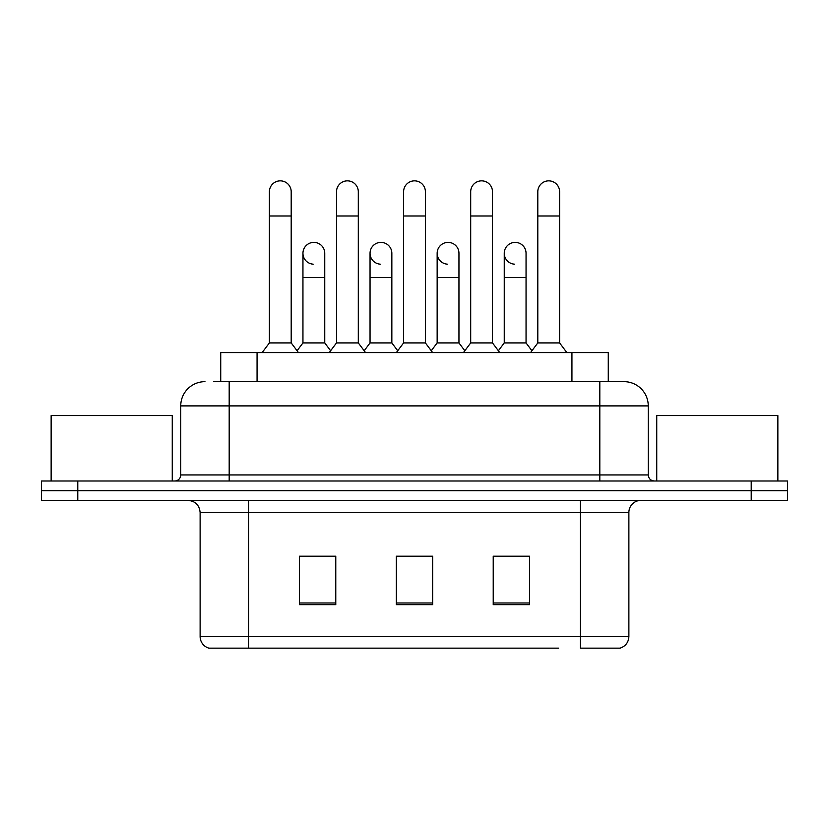 <?xml version="1.0" encoding="UTF-8"?>
<svg xmlns="http://www.w3.org/2000/svg" width="829" height="829" viewBox="0 0 829 829"><rect width="100%" height="100%" fill="white"/><g stroke="black" fill="none" stroke-linecap="round" stroke-linejoin="round"><path stroke-width="1.24" d="M220.732 381.672L220.732 352.605L608.268 352.605L608.268 381.672M628.879 636.517C628.548 642.32 625.636 646.195 620.165 648.143L580.435 648.143L580.435 636.517L628.879 636.517L628.879 512.488A12.114 12.114 0 0 1 640.993 500.374M558.653 648.143L208.835 648.143A12.114 12.114 0 0 1 200.121 636.517L200.121 512.488C199.395 505.13 195.364 501.089 188.007 500.374M77.781 480.996L787.55 480.996L787.55 490.685L41.45 490.685L41.45 500.374L77.781 500.374L77.781 490.685L41.45 490.685L41.45 480.996L77.781 480.996L77.781 490.685L787.55 490.685L787.55 500.374L77.781 500.374M529.565 604.662L529.565 556.207L493.224 556.207L493.224 604.662L529.565 604.662M335.776 604.662L335.776 556.207L299.435 556.207L299.435 604.662L335.776 604.662M432.665 604.662L432.665 556.207L396.335 556.207L396.335 604.662L432.665 604.662M335.289 556.456L325.963 556.456M301.735 556.456L335.776 556.456M493.224 556.456L527.265 556.456M503.037 556.456L493.711 556.456M402.386 556.456L426.614 556.456M213.996 381.672L624.04 381.672A24.228 24.228 0 0 1 648.257 405.899L648.257 474.934C648.62 478.613 650.641 480.633 654.319 480.996M213.447 381.672L229.187 381.672L229.187 405.899L180.743 405.899L180.743 474.934A6.052 6.052 0 0 1 174.681 480.996M204.96 381.672A24.228 24.228 0 0 0 180.743 405.899M648.257 405.899L599.813 405.899L599.813 381.672L624.04 381.672M269.394 215.986L291.197 215.986L291.197 342.916L269.394 342.916L269.394 191.758A10.901 10.901 0 0 1 280.979 180.877A10.901 10.901 0 0 1 291.197 191.758A10.901 10.901 0 0 0 280.979 180.877M269.394 342.916L262.13 352.605M291.197 342.916L298.471 352.605M313.165 264.171A10.901 10.901 0 0 1 302.948 253.291A10.901 10.901 0 0 1 314.533 242.41A10.901 10.901 0 0 1 324.75 253.291L324.75 277.518L302.948 277.518L302.948 253.291M324.75 277.518L324.75 342.916L302.948 342.916L302.948 277.518M302.948 342.916L297.072 350.75M324.75 342.916L330.626 350.75M336.501 215.986L358.304 215.986L358.304 342.916L336.501 342.916L336.501 191.758A10.901 10.901 0 0 1 348.087 180.877A10.901 10.901 0 0 1 358.304 191.758A10.901 10.901 0 0 0 348.087 180.877M336.501 342.916L329.227 352.605M358.304 342.916L365.568 352.605M403.599 215.986L425.401 215.986L425.401 342.916L403.599 342.916L403.599 191.758A10.901 10.901 0 0 1 415.184 180.877A10.901 10.901 0 0 1 425.401 191.758A10.901 10.901 0 0 0 415.184 180.877M403.599 342.916L396.335 352.605M425.401 342.916L432.665 352.605M470.696 215.986L492.499 215.986L492.499 342.916L470.696 342.916L470.696 191.758A10.901 10.901 0 0 1 482.281 180.877A10.901 10.901 0 0 1 492.499 191.758A10.901 10.901 0 0 0 482.281 180.877M470.696 342.916L463.432 352.605M492.499 342.916L499.773 352.605M537.803 215.986L559.606 215.986L559.606 342.916L537.803 342.916L537.803 191.758A10.901 10.901 0 0 1 549.389 180.877A10.901 10.901 0 0 1 559.606 191.758A10.901 10.901 0 0 0 549.389 180.877M537.803 342.916L530.529 352.605M559.606 342.916L566.87 352.605M380.262 264.171A10.901 10.901 0 0 1 370.045 253.291A10.901 10.901 0 0 1 381.63 242.41A10.901 10.901 0 0 1 391.848 253.291L391.848 277.518L370.045 277.518L370.045 253.291M391.848 277.518L391.848 342.916L370.045 342.916L370.045 277.518M370.045 342.916L364.18 350.75M391.848 342.916L397.723 350.75M447.37 264.171A10.901 10.901 0 0 1 437.152 253.291A10.901 10.901 0 0 1 448.738 242.41A10.901 10.901 0 0 1 458.955 253.291L458.955 277.518L437.152 277.518L437.152 253.291M458.955 277.518L458.955 342.916L437.152 342.916L437.152 277.518M437.152 342.916L431.277 350.75M458.955 342.916L464.82 350.75M514.467 264.171A10.901 10.901 0 0 1 504.25 253.291A10.901 10.901 0 0 1 515.835 242.41A10.901 10.901 0 0 1 526.052 253.291L526.052 277.518L504.25 277.518L504.25 253.291M526.052 277.518L526.052 342.916L504.25 342.916L504.25 277.518M504.25 342.916L498.374 350.75M526.052 342.916L531.928 350.75M172.256 480.996L172.256 415.588L51.139 415.588L51.139 480.996M777.861 480.996L777.861 415.588L656.744 415.588L656.744 480.996M257.063 381.672L257.063 352.605M571.937 381.672L571.937 352.605M580.435 500.374L580.435 512.488L200.121 512.488M628.879 512.488L580.435 512.488L580.435 636.517L248.565 636.517L248.565 648.143M200.121 636.517L248.565 636.517L248.565 500.374M751.219 500.374L751.219 480.996M432.665 602.973L396.335 602.973M335.776 602.973L299.435 602.973M529.565 602.973L493.224 602.973M229.187 480.996L229.187 474.934L648.257 474.934M180.743 474.934L229.187 474.934L229.187 405.899L599.813 405.899L599.813 480.996M291.197 215.986L291.197 191.758M358.304 215.986L358.304 191.758M425.401 215.986L425.401 191.758M492.499 215.986L492.499 191.758M559.606 215.986L559.606 191.758"/></g></svg>
